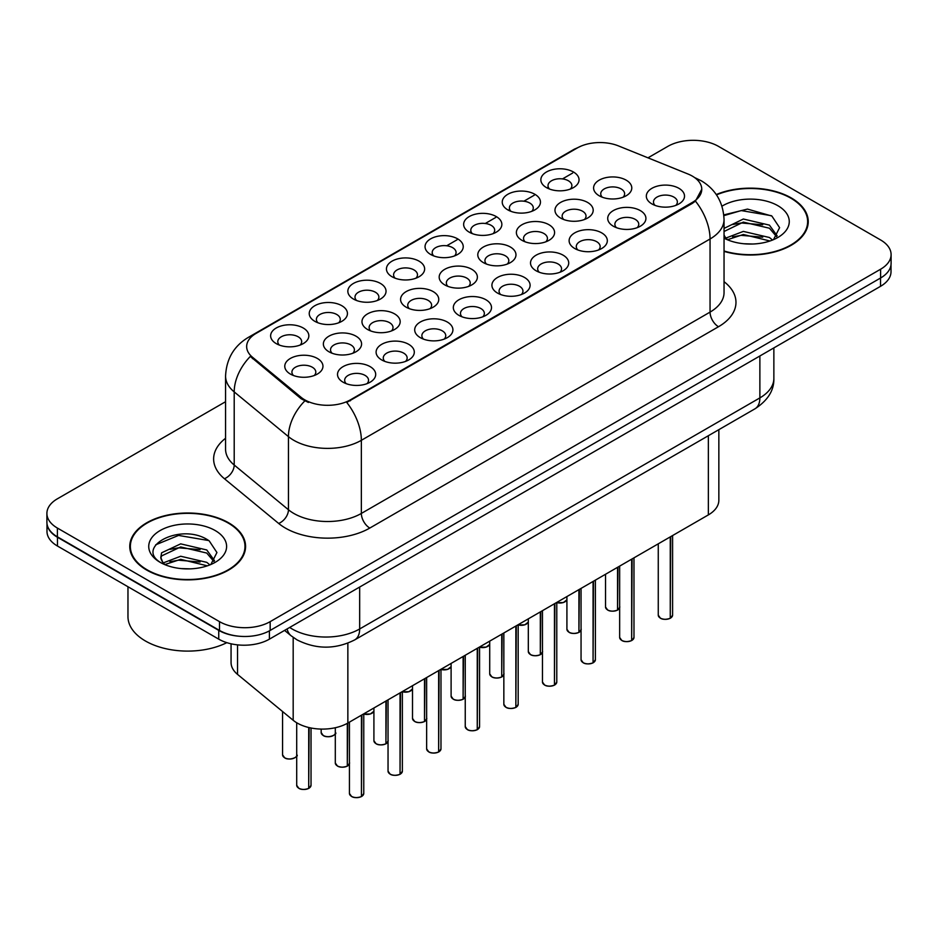 <?xml version="1.0" encoding="UTF-8"?>
<svg xmlns="http://www.w3.org/2000/svg" width="938" height="938" viewBox="0 0 938 938"><rect width="100%" height="100%" fill="white"/><g stroke="black" fill="none" stroke-linecap="round" stroke-linejoin="round"><path stroke-width="1.41" d="M546.444 187.6L546.444 187.6A19.1 11.033 180 0 1 546.444 172.006A19.1 11.033 180 0 1 573.458 172.006A19.1 11.033 180 0 1 573.458 187.6A19.1 11.033 180 0 1 546.444 187.6M570.327 189.066A11.936 6.894 0 0 0 571.887 185.654A11.936 6.894 0 0 0 568.393 180.776A11.936 6.894 0 0 0 555.378 179.287A11.936 6.894 0 0 0 548.015 185.654A11.936 6.894 0 0 0 549.574 189.066M430.636 254.456L430.636 254.456A19.1 11.033 180 0 1 430.636 238.862A19.1 11.033 180 0 1 457.65 238.862A19.1 11.033 180 0 1 457.65 254.456A19.1 11.033 180 0 1 430.636 254.456M454.52 255.922A11.936 6.894 0 0 0 456.079 252.51A11.936 6.894 0 0 0 452.585 247.632A11.936 6.894 0 0 0 439.57 246.143A11.936 6.894 0 0 0 432.207 252.51A11.936 6.894 0 0 0 433.766 255.922M392.037 276.745A19.1 11.033 180 0 1 392.025 276.745A19.1 11.033 180 0 1 392.037 261.151A19.1 11.033 180 0 1 419.052 261.151A19.1 11.033 180 0 1 419.052 276.745A19.1 11.033 180 0 1 392.037 276.745M415.921 278.211A11.936 6.894 0 0 0 417.48 274.799A11.936 6.894 0 0 0 413.986 269.921A11.936 6.894 0 0 0 400.972 268.432A11.936 6.894 0 0 0 393.597 274.799A11.936 6.894 0 0 0 395.168 278.211M353.427 299.034L353.427 299.034A19.1 11.033 180 0 1 353.427 283.44A19.1 11.033 180 0 1 380.453 283.44A19.1 11.033 180 0 1 380.453 299.034A19.1 11.033 180 0 1 353.427 299.034M377.311 300.5A11.936 6.894 0 0 0 378.882 297.088A11.936 6.894 0 0 0 375.376 292.21A11.936 6.894 0 0 0 362.373 290.721A11.936 6.894 0 0 0 354.998 297.088A11.936 6.894 0 0 0 356.557 300.5M469.235 232.178L469.235 232.178A19.1 11.033 180 0 1 469.235 216.572A19.1 11.033 180 0 1 496.261 216.572A19.1 11.033 180 0 1 496.261 232.178A19.1 11.033 180 0 1 469.235 232.178M493.118 233.632A11.936 6.894 0 0 0 494.689 230.22A11.936 6.894 0 0 0 491.184 225.355A11.936 6.894 0 0 0 478.181 223.854A11.936 6.894 0 0 0 470.806 230.22A11.936 6.894 0 0 0 472.365 233.632M507.833 209.889L507.833 209.889A19.1 11.033 180 0 1 507.833 194.283A19.1 11.033 180 0 1 534.859 194.283A19.1 11.033 180 0 1 534.859 209.889A19.1 11.033 180 0 1 507.833 209.889M531.729 211.355A11.936 6.894 0 0 0 533.288 207.943A11.936 6.894 0 0 0 529.794 203.065A11.936 6.894 0 0 0 516.779 201.564A11.936 6.894 0 0 0 509.404 207.943A11.936 6.894 0 0 0 510.976 211.355M314.828 321.324L314.828 321.324A19.1 11.033 180 0 1 314.828 305.718A19.1 11.033 180 0 1 341.842 305.718A19.1 11.033 180 0 1 341.842 321.324A19.1 11.033 180 0 1 314.828 321.324M338.712 322.789A11.936 6.894 0 0 0 340.271 319.377A11.936 6.894 0 0 0 336.777 314.5A11.936 6.894 0 0 0 323.762 312.999A11.936 6.894 0 0 0 316.399 319.377A11.936 6.894 0 0 0 317.959 322.789M276.229 343.613L276.229 343.613A19.1 11.033 180 0 1 276.229 328.007A19.1 11.033 180 0 1 303.244 328.007A19.1 11.033 180 0 1 303.244 343.613A19.1 11.033 180 0 1 276.229 343.613M300.113 345.067A11.936 6.894 0 0 0 301.673 341.655A11.936 6.894 0 0 0 298.178 336.789A11.936 6.894 0 0 0 285.164 335.288A11.936 6.894 0 0 0 277.789 341.655A11.936 6.894 0 0 0 279.36 345.067M599.183 195.761L599.183 195.761A19.1 11.033 180 0 1 599.183 180.166A19.1 11.033 180 0 1 626.197 180.166A19.1 11.033 180 0 1 626.197 195.761A19.1 11.033 180 0 1 599.183 195.761M623.067 197.226A11.936 6.894 0 0 0 624.626 193.814A11.936 6.894 0 0 0 621.132 188.937A11.936 6.894 0 0 0 608.117 187.436A11.936 6.894 0 0 0 600.742 193.814A11.936 6.894 0 0 0 602.313 197.226M560.572 218.05L560.572 218.05A19.1 11.033 180 0 1 560.572 202.444A19.1 11.033 180 0 1 587.598 202.444A19.1 11.033 180 0 1 587.598 218.05A19.1 11.033 180 0 1 560.572 218.05M584.456 219.504A11.936 6.894 0 0 0 586.027 216.092A11.936 6.894 0 0 0 582.533 211.226A11.936 6.894 0 0 0 569.518 209.725A11.936 6.894 0 0 0 562.143 216.092A11.936 6.894 0 0 0 563.715 219.504M444.764 284.906L444.764 284.906A19.1 11.033 180 0 1 444.764 269.312A19.1 11.033 180 0 1 471.791 269.312A19.1 11.033 180 0 1 471.791 284.906A19.1 11.033 180 0 1 444.764 284.906M468.648 286.371A11.936 6.894 0 0 0 470.219 282.959A11.936 6.894 0 0 0 466.725 278.082A11.936 6.894 0 0 0 453.711 276.593A11.936 6.894 0 0 0 446.336 282.959A11.936 6.894 0 0 0 447.907 286.371M521.974 240.339L521.974 240.339A19.1 11.033 180 0 1 521.974 224.733A19.1 11.033 180 0 1 548.988 224.733A19.1 11.033 180 0 1 548.988 240.339A19.1 11.033 180 0 1 521.974 240.339M545.857 241.793A11.936 6.894 0 0 0 547.417 238.381A11.936 6.894 0 0 0 543.923 233.515A11.936 6.894 0 0 0 530.908 232.014A11.936 6.894 0 0 0 523.545 238.381A11.936 6.894 0 0 0 525.104 241.793M483.375 262.617L483.375 262.617A19.1 11.033 180 0 1 483.375 247.022A19.1 11.033 180 0 1 510.389 247.022A19.1 11.033 180 0 1 510.389 262.617A19.1 11.033 180 0 1 483.375 262.617M507.259 264.082A11.936 6.894 0 0 0 508.818 260.67A11.936 6.894 0 0 0 505.324 255.793A11.936 6.894 0 0 0 492.309 254.304A11.936 6.894 0 0 0 484.934 260.67A11.936 6.894 0 0 0 486.505 264.082M328.957 351.773L328.957 351.773A19.1 11.033 180 0 1 328.957 336.167A19.1 11.033 180 0 1 355.983 336.167A19.1 11.033 180 0 1 355.983 351.773A19.1 11.033 180 0 1 328.957 351.773M352.84 353.227A11.936 6.894 0 0 0 354.412 349.815A11.936 6.894 0 0 0 350.918 344.95A11.936 6.894 0 0 0 337.903 343.449A11.936 6.894 0 0 0 330.528 349.815A11.936 6.894 0 0 0 332.099 353.227M367.567 329.484L367.567 329.484A19.1 11.033 180 0 1 367.567 313.878A19.1 11.033 180 0 1 394.581 313.878A19.1 11.033 180 0 1 394.581 329.484A19.1 11.033 180 0 1 367.567 329.484M391.451 330.95A11.936 6.894 0 0 0 393.01 327.538A11.936 6.894 0 0 0 389.516 322.66A11.936 6.894 0 0 0 376.501 321.159A11.936 6.894 0 0 0 369.126 327.538A11.936 6.894 0 0 0 370.698 330.95M406.166 307.195L406.166 307.195A19.1 11.033 180 0 1 406.166 291.601A19.1 11.033 180 0 1 433.18 291.601A19.1 11.033 180 0 1 433.18 307.195A19.1 11.033 180 0 1 406.166 307.195M430.05 308.661A11.936 6.894 0 0 0 431.621 305.249A11.936 6.894 0 0 0 428.115 300.371A11.936 6.894 0 0 0 415.1 298.882A11.936 6.894 0 0 0 407.737 305.249A11.936 6.894 0 0 0 409.296 308.661M290.358 374.051L290.358 374.051A19.1 11.033 180 0 1 290.358 358.457A19.1 11.033 180 0 1 317.372 358.457A19.1 11.033 180 0 1 317.372 374.051A19.1 11.033 180 0 1 290.358 374.051M314.242 375.517A11.936 6.894 0 0 0 315.813 372.105A11.936 6.894 0 0 0 312.307 367.227A11.936 6.894 0 0 0 299.292 365.738A11.936 6.894 0 0 0 291.929 372.105A11.936 6.894 0 0 0 293.488 375.517M381.696 359.934L381.696 359.934A19.1 11.033 180 0 1 381.696 344.328A19.1 11.033 180 0 1 408.71 344.328A19.1 11.033 180 0 1 408.71 359.934A19.1 11.033 180 0 1 381.696 359.934M405.579 361.388A11.936 6.894 0 0 0 407.151 357.976A11.936 6.894 0 0 0 403.645 353.11A11.936 6.894 0 0 0 390.642 351.609A11.936 6.894 0 0 0 383.267 357.976A11.936 6.894 0 0 0 384.826 361.388M420.294 337.645L420.294 337.645A19.1 11.033 180 0 1 420.294 322.039A19.1 11.033 180 0 1 447.32 322.039A19.1 11.033 180 0 1 447.32 337.645A19.1 11.033 180 0 1 420.294 337.645M444.178 339.099A11.936 6.894 0 0 0 445.749 335.687A11.936 6.894 0 0 0 442.255 330.821A11.936 6.894 0 0 0 429.241 329.32A11.936 6.894 0 0 0 421.866 335.687A11.936 6.894 0 0 0 423.437 339.099M458.905 315.356L458.905 315.356A19.1 11.033 180 0 1 458.905 299.761A19.1 11.033 180 0 1 485.919 299.761A19.1 11.033 180 0 1 485.919 315.356A19.1 11.033 180 0 1 458.905 315.356M482.789 316.821A11.936 6.894 0 0 0 484.348 313.409A11.936 6.894 0 0 0 480.854 308.532A11.936 6.894 0 0 0 467.839 307.031A11.936 6.894 0 0 0 460.476 313.409A11.936 6.894 0 0 0 462.035 316.821M497.503 293.066L497.503 293.066A19.1 11.033 180 0 1 497.503 277.472A19.1 11.033 180 0 1 524.518 277.472A19.1 11.033 180 0 1 524.518 293.066A19.1 11.033 180 0 1 497.503 293.066M521.387 294.532A11.936 6.894 0 0 0 522.958 291.12A11.936 6.894 0 0 0 519.453 286.242A11.936 6.894 0 0 0 506.45 284.753A11.936 6.894 0 0 0 499.075 291.12A11.936 6.894 0 0 0 500.634 294.532M536.102 270.777L536.102 270.777A19.1 11.033 180 0 1 536.102 255.183A19.1 11.033 180 0 1 563.128 255.183A19.1 11.033 180 0 1 563.128 270.777A19.1 11.033 180 0 1 536.102 270.777M559.986 272.243A11.936 6.894 0 0 0 561.557 268.831A11.936 6.894 0 0 0 558.063 263.953A11.936 6.894 0 0 0 545.048 262.464A11.936 6.894 0 0 0 537.673 268.831A11.936 6.894 0 0 0 539.244 272.243M574.713 248.5L574.713 248.5A19.1 11.033 180 0 1 574.713 232.894A19.1 11.033 180 0 1 601.727 232.894A19.1 11.033 180 0 1 601.727 248.5A19.1 11.033 180 0 1 574.713 248.5M598.596 249.954A11.936 6.894 0 0 0 600.156 246.542A11.936 6.894 0 0 0 596.662 241.676A11.936 6.894 0 0 0 583.647 240.175A11.936 6.894 0 0 0 576.284 246.542A11.936 6.894 0 0 0 577.843 249.954M613.311 226.21L613.311 226.21A19.1 11.033 180 0 1 613.311 210.604A19.1 11.033 180 0 1 640.326 210.604A19.1 11.033 180 0 1 640.326 226.21A19.1 11.033 180 0 1 613.311 226.21M637.195 227.664A11.936 6.894 0 0 0 638.766 224.252A11.936 6.894 0 0 0 635.26 219.386A11.936 6.894 0 0 0 622.257 217.886A11.936 6.894 0 0 0 614.882 224.252A11.936 6.894 0 0 0 616.442 227.664M651.91 203.921L651.91 203.921A19.1 11.033 180 0 1 651.91 188.327A19.1 11.033 180 0 1 678.936 188.327A19.1 11.033 180 0 1 678.936 203.921A19.1 11.033 180 0 1 651.91 203.921M675.794 205.387A11.936 6.894 0 0 0 677.365 201.975A11.936 6.894 0 0 0 673.871 197.097A11.936 6.894 0 0 0 660.856 195.596A11.936 6.894 0 0 0 653.481 201.975A11.936 6.894 0 0 0 655.052 205.387M343.097 382.212L343.097 382.212A19.1 11.033 180 0 1 343.097 366.617A19.1 11.033 180 0 1 370.111 366.617A19.1 11.033 180 0 1 370.111 382.212A19.1 11.033 180 0 1 343.097 382.212M366.981 383.677A11.936 6.894 0 0 0 368.54 380.265A11.936 6.894 0 0 0 365.046 375.388A11.936 6.894 0 0 0 352.031 373.899A11.936 6.894 0 0 0 344.668 380.265A11.936 6.894 0 0 0 346.228 383.677M688.023 174.022A32.244 18.608 180 0 1 692.326 176.109A32.244 18.608 180 0 1 701.765 189.265A32.244 18.608 180 0 1 692.326 202.432L350.378 399.858A32.244 18.608 180 0 1 301.168 397.372L252.486 357.226A32.244 18.608 180 0 1 246.659 346.556A32.244 18.608 180 0 1 256.097 333.389L577.21 148.005A32.244 18.608 180 0 1 618.494 145.918L688.023 174.022M718.848 429.663L718.848 500.282A35.82 20.683 180 0 1 708.354 514.903L347.857 723.034A35.82 20.683 180 0 1 293.184 720.278L237.549 674.399A35.82 20.683 180 0 1 231.065 662.545L231.065 643.796M724.042 251.384A57.91 33.44 0 0 0 808.239 221.591A57.91 33.44 0 0 0 791.273 197.941A57.91 33.44 0 0 0 716.269 194.541M228.626 522.794A57.91 33.44 0 0 0 165.51 515.548A57.91 33.44 0 0 0 129.761 546.432A57.91 33.44 0 0 0 146.727 570.081A57.91 33.44 0 0 0 209.831 577.327A57.91 33.44 0 0 0 245.58 546.432A57.91 33.44 0 0 0 228.626 522.794M130.359 549.445A57.91 33.44 0 0 0 130.159 550.336M701.765 189.265L695.445 201.119L692.326 203.382L346.743 402.449A41.788 24.13 60 0 1 361.353 440.309A47.768 27.577 180 0 1 293.805 440.309A47.768 27.577 180 0 1 288.447 436.627L234.207 391.908A47.768 27.577 180 0 1 225.566 376.091L225.566 449.208A47.768 27.577 0 0 0 234.207 465.025L288.447 509.756A47.768 27.577 0 0 0 293.805 513.438A47.768 27.577 0 0 0 361.353 513.438L710.054 312.108A47.768 27.577 0 0 0 724.042 292.609L724.042 219.492A47.768 27.577 180 0 1 710.054 238.991A41.788 24.13 -120 0 0 695.445 201.119M225.566 401.71L57.394 498.805A35.82 20.683 0 0 0 46.9 513.438L46.9 522.208A35.82 20.683 0 0 0 57.394 536.829L219.504 630.43A35.82 20.683 0 0 0 270.167 630.43L880.606 277.988A35.82 20.683 0 0 0 891.1 263.367L891.1 254.585A35.82 20.683 0 0 0 880.606 239.964L718.496 146.375A35.82 20.683 0 0 0 667.833 146.375L647.982 157.83M308.403 402.449L301.168 398.779L250.317 356.44A41.788 27.952 129.5 0 0 234.207 391.908L234.207 465.025A11.936 7.985 -50.5 0 1 224.428 478.732A59.704 34.471 180 0 1 225.566 438.281M46.9 513.438A35.82 20.683 0 0 0 57.394 528.059L219.504 621.648A35.82 20.683 0 0 0 270.167 621.648L880.606 269.218A35.82 20.683 0 0 0 891.1 254.585M245.193 550.336A57.91 33.44 0 0 0 244.982 549.445M807.841 225.483A57.91 33.44 0 0 0 807.641 224.604M46.982 523.627L46.982 531.424A35.82 20.683 0 0 0 57.476 546.045L218.742 639.153A35.82 20.683 0 0 0 269.405 639.153L880.524 286.325A35.82 20.683 0 0 0 891.018 271.703L891.018 264.786M47.158 524.717A35.82 20.683 0 0 0 57.476 537.275L218.742 630.371A35.82 20.683 0 0 0 240.491 636.327M361.4 796.608C357.144 797.98 353.872 797.933 351.586 796.479L349.44 793.454A7.164 4.139 0 0 0 351.539 796.374A7.164 4.139 0 0 0 361.447 796.503L361.282 796.596A6.929 3.998 180 0 1 351.703 796.468M361.447 796.21L361.88 714.932M361.447 796.503L361.447 715.19M308.661 788.448C304.404 789.819 301.133 789.773 298.847 788.319L296.701 785.294A7.164 4.139 0 0 0 298.8 788.213A7.164 4.139 0 0 0 308.708 788.342L308.543 788.436A6.929 3.998 180 0 1 298.976 788.307M308.708 788.049L309.153 727.607M308.708 788.342L308.708 727.501M724.042 250.997A57.312 33.088 0 0 0 807.641 221.591A57.312 33.088 0 0 0 790.851 198.188A57.312 33.088 0 0 0 716.503 194.881M743.811 243.751L752.909 244.021M725.953 238.041L743.342 231.405L769.418 237.502L772.572 240.034M727.56 239.706L743.342 234.5L769.981 240.996M724.042 234.887A26.991 15.583 0 0 0 727.794 239.917M724.042 228.403L743.342 219.023L769.418 225.12L777.168 235.837M724.042 231.498L743.342 222.118L769.418 228.215L776.558 236.634M724.042 238.17A38.939 22.477 0 0 0 777.86 237.478A38.939 22.477 0 0 0 777.86 205.692A38.939 22.477 0 0 0 721.979 206.184M773.498 239.659L779.595 227.676L771.88 216.057L747.48 209.092L723.808 214.908M726.235 239.249L724.042 236.833M723.878 215.634L741.219 210.581L771.353 215.693M732.637 224.51L741.219 222.963L762.735 224.803M732.637 236.892L741.219 235.344L762.735 237.185M147.149 569.835A57.312 33.088 0 0 0 209.608 577.011A57.312 33.088 0 0 0 244.982 546.432A57.312 33.088 0 0 0 228.204 523.041A57.312 33.088 0 0 0 165.733 515.865A57.312 33.088 0 0 0 130.359 546.432A57.312 33.088 0 0 0 147.149 569.835M127.967 586.742L127.967 616.629A59.704 34.471 0 0 0 145.46 641.006A59.704 34.471 0 0 0 226.82 642.659M181.151 568.592L190.25 568.862M163.294 562.882L180.682 556.246L206.759 562.343L209.913 564.887M164.9 564.547L180.682 559.341L207.333 565.837M163.575 564.09L160.785 557.547A26.991 15.583 0 0 0 165.135 564.77M160.785 557.547L161.594 552.822L180.682 543.864L206.759 549.961L214.509 560.678M160.844 557.934L161.594 555.917L180.682 546.96L206.759 553.057L213.899 561.487M210.839 564.5L216.936 552.529L209.221 540.898C181.902 521.27 133.36 547.135 161.395 562.999L161.524 563.093M215.201 530.545A38.939 22.477 0 0 0 160.14 530.545A38.939 22.477 0 0 0 160.14 562.331A38.939 22.477 0 0 0 215.201 562.331A38.939 22.477 0 0 0 215.201 530.545M155.696 544.802L178.56 535.422L208.693 540.546M169.977 549.363L178.56 547.804L200.075 549.645M169.977 561.745L178.56 560.185L200.075 562.026M399.998 774.319C395.742 775.691 392.471 775.644 390.185 774.19L388.039 771.165A7.164 4.139 0 0 0 390.138 774.085A7.164 4.139 0 0 0 400.045 774.213L399.881 774.307A6.929 3.998 180 0 1 390.314 774.178M400.045 773.92L400.491 692.654M400.045 774.213L400.045 692.901M438.597 752.03C434.341 753.402 431.081 753.366 428.795 751.913L426.649 748.876A7.164 4.139 0 0 0 428.748 751.795A7.164 4.139 0 0 0 438.644 751.924L438.492 752.018A6.929 3.998 180 0 1 428.912 751.901M438.644 751.631L439.09 670.365M438.644 751.924L438.644 670.623M477.196 729.752C472.951 731.112 469.68 731.077 467.394 729.623L465.248 726.587A7.164 4.139 0 0 0 467.347 729.518A7.164 4.139 0 0 0 477.254 729.635L477.09 729.729A6.929 3.998 180 0 1 467.511 729.612M477.254 729.342L477.688 648.076M477.254 729.635L477.254 648.334M515.806 707.463C511.55 708.835 508.279 708.788 505.992 707.334L503.847 704.297A7.164 4.139 0 0 0 505.945 707.229A7.164 4.139 0 0 0 515.853 707.346L515.689 707.44A6.929 3.998 180 0 1 506.121 707.322M515.853 707.053L516.299 625.787M515.853 707.346L515.853 626.045M347.259 766.158C343.003 767.53 339.732 767.483 337.457 766.041L335.3 763.004A7.164 4.139 0 0 0 337.399 765.924A7.164 4.139 0 0 0 347.306 766.053L347.154 766.147A6.929 3.998 180 0 1 337.574 766.029M347.306 765.76L347.752 723.092M347.306 766.053L347.306 723.35M385.858 743.869C381.614 745.241 378.342 745.206 376.056 743.752L373.91 740.715A7.164 4.139 0 0 0 376.009 743.635A7.164 4.139 0 0 0 385.917 743.764L385.753 743.857A6.929 3.998 180 0 1 376.173 743.74M385.917 743.471L386.35 700.815M385.917 743.764L385.917 701.061M424.468 721.592C420.212 722.952 416.941 722.917 414.655 721.463L412.509 718.426A7.164 4.139 0 0 0 414.608 721.357A7.164 4.139 0 0 0 424.515 721.474L424.351 721.568A6.929 3.998 180 0 1 414.772 721.451M424.515 721.181L424.961 678.526M424.515 721.474L424.515 678.784M463.067 699.302C458.811 700.674 455.54 700.627 453.265 699.173L451.108 696.137A7.164 4.139 0 0 0 453.206 699.068A7.164 4.139 0 0 0 463.114 699.185L462.962 699.279A6.929 3.998 180 0 1 453.382 699.162M463.114 698.892L463.56 656.237M463.114 699.185L463.114 656.494M554.405 685.174C550.149 686.546 546.889 686.499 544.603 685.045L542.457 682.008A7.164 4.139 0 0 0 544.556 684.939A7.164 4.139 0 0 0 554.452 685.068L554.299 685.162A6.929 3.998 180 0 1 544.72 685.033M554.452 684.775L554.897 603.497M554.452 685.068L554.452 603.755M593.004 662.885C588.759 664.256 585.488 664.21 583.202 662.756L581.056 659.731A7.164 4.139 0 0 0 583.155 662.65A7.164 4.139 0 0 0 593.062 662.779L592.898 662.873A6.929 3.998 180 0 1 583.319 662.744M593.062 662.486L593.496 581.22M593.062 662.779L593.062 581.466M631.614 640.595C627.358 641.967 624.087 641.932 621.8 640.478L619.655 637.441A7.164 4.139 0 0 0 621.753 640.361A7.164 4.139 0 0 0 631.661 640.49L631.497 640.584A6.929 3.998 180 0 1 621.929 640.466M631.661 640.197L632.106 558.931M631.661 640.49L631.661 559.189M670.213 618.306C665.957 619.678 662.685 619.643 660.411 618.189L658.265 615.152A7.164 4.139 0 0 0 660.352 618.083A7.164 4.139 0 0 0 670.26 618.201L670.107 618.294A6.929 3.998 180 0 1 660.528 618.177M670.26 617.908L670.705 536.642M670.26 618.201L670.26 536.899M501.666 677.013C497.421 678.385 494.15 678.338 491.864 676.884L489.718 673.859A7.164 4.139 0 0 0 491.817 676.779A7.164 4.139 0 0 0 501.724 676.908L501.56 677.002A6.929 3.998 180 0 1 491.981 676.873M501.724 676.615L502.158 633.947M501.724 676.908L501.724 634.205M540.276 654.724C536.02 656.096 532.749 656.049 530.462 654.595L528.317 651.57A7.164 4.139 0 0 0 530.416 654.49A7.164 4.139 0 0 0 540.323 654.618L540.159 654.712A6.929 3.998 180 0 1 530.58 654.583M540.323 654.325L540.769 611.658M540.323 654.618L540.323 611.916M578.875 632.435C574.619 633.807 571.348 633.771 569.073 632.318L566.915 629.281A7.164 4.139 0 0 0 569.014 632.2A7.164 4.139 0 0 0 578.922 632.329L578.758 632.423A6.929 3.998 180 0 1 569.19 632.306M578.922 632.036L579.367 589.381M578.922 632.329L578.922 589.627M617.474 610.157C613.229 611.517 609.958 611.482 607.672 610.028L605.526 606.992A7.164 4.139 0 0 0 607.625 609.923A7.164 4.139 0 0 0 617.532 610.04L617.368 610.134A6.929 3.998 180 0 1 607.789 610.017M617.532 609.747L617.966 567.091M617.532 610.04L617.532 567.349M350.378 399.858L350.378 400.807M301.168 397.372L301.168 398.779M252.486 357.226L252.486 358.644M692.326 202.432L692.326 203.382M708.354 435.724L708.354 514.903M237.549 644.863L237.549 674.399M293.184 637.383L293.184 720.278M347.857 643.175L347.857 723.034M369.795 528.059A11.936 6.894 60 0 1 361.353 513.438L361.353 440.309L710.054 238.991L710.054 312.108A11.936 6.894 60 0 0 718.496 326.729L369.795 528.059A59.704 34.471 180 0 1 285.363 528.059A59.704 34.471 180 0 1 278.668 523.451L224.428 478.732M724.042 219.492C723.233 202.315 715.682 189.441 701.401 180.858L695.375 177.927A41.788 19.569 112 0 0 694.8 177.716M252.545 335.827A41.788 24.13 -120 0 0 248.218 337.457C233.925 346.04 226.375 358.914 225.566 376.091M248.218 337.457L573.693 149.541A41.788 24.13 60 0 1 576.858 148.204M304.733 400.995A41.788 27.952 129.5 0 0 288.447 436.627L288.447 509.756A11.936 7.985 -50.5 0 1 278.668 523.451M431.152 254.749L432.207 254.139M446.687 245.779L457.146 239.741M469.75 232.46L470.806 231.85M485.298 223.49L495.745 217.452M508.361 210.171L509.404 209.561M523.896 201.201L534.355 195.163M546.96 187.881L548.015 187.283M562.495 178.912L572.637 173.061M724.042 281.681A59.704 34.471 180 0 1 718.496 326.729M270.167 621.648L270.167 630.43M219.504 621.648L219.504 630.43M880.606 269.218L880.606 277.988M57.394 528.059L57.394 536.829M289.678 627.452A47.768 27.577 0 0 0 292.117 628.964A47.768 27.577 0 0 0 359.664 628.964L759.874 397.9A47.768 27.577 0 0 0 773.862 378.401C774.213 390.255 767.894 400.397 754.926 408.839L354.716 639.892A23.884 13.789 60 0 0 359.664 628.964L359.664 587.036M759.874 355.983L759.874 397.9A23.884 13.789 60 0 1 754.926 408.839M287.134 628.917A23.884 15.969 129.5 0 0 291.132 635.8L284.577 630.395M880.524 286.325L880.524 278.035M269.405 639.153L269.405 630.852M218.742 639.153L218.742 630.371M57.476 546.045L57.476 537.275M361.88 796.245A7.164 4.139 0 0 0 363.768 793.454L363.768 713.853M309.153 788.084A7.164 4.139 0 0 0 311.029 785.294L311.029 728.005M296.9 754.844C299.281 756.649 289.373 761.058 284.718 757.881L282.573 754.844A7.164 4.139 0 0 0 284.671 757.763A7.164 4.139 0 0 0 291.683 758.819A7.164 4.139 0 0 0 296.701 755.794M294.708 757.81A6.929 3.998 180 0 1 284.835 757.869M400.491 773.956A7.164 4.139 0 0 0 402.367 771.165L402.367 691.564M439.09 751.666A7.164 4.139 0 0 0 440.977 748.876L440.977 669.275M477.688 729.377A7.164 4.139 0 0 0 479.576 726.587L479.576 646.986M516.299 707.1A7.164 4.139 0 0 0 518.175 704.297L518.175 624.708M335.499 732.555C337.891 734.36 327.972 738.781 323.317 735.591L321.171 732.555A7.164 4.139 0 0 0 323.27 735.474A7.164 4.139 0 0 0 330.282 736.529A7.164 4.139 0 0 0 335.3 733.516M333.318 735.533A6.929 3.998 180 0 1 323.434 735.58M371.917 713.243A6.929 3.998 180 0 1 363.768 714.017A7.164 4.139 0 0 0 373.91 711.227L370.369 713.994L363.768 714.076M410.516 690.954A6.929 3.998 180 0 1 402.367 691.728A7.164 4.139 0 0 0 412.509 688.938L408.98 691.705L402.367 691.787M440.977 669.404A7.164 4.139 0 0 0 451.108 666.648M449.126 668.665A6.929 3.998 180 0 1 440.977 669.439M347.752 765.795A7.164 4.139 0 0 0 349.44 763.954M386.35 743.506A7.164 4.139 0 0 0 388.039 741.677M424.961 721.216A7.164 4.139 0 0 0 426.649 719.387M463.56 698.939A7.164 4.139 0 0 0 465.248 697.098M554.897 684.81A7.164 4.139 0 0 0 556.785 682.008L556.785 602.419M593.496 662.521A7.164 4.139 0 0 0 595.384 659.731L595.384 580.13M632.106 640.232A7.164 4.139 0 0 0 633.982 637.441L633.982 557.84M670.705 617.943A7.164 4.139 0 0 0 672.593 615.152L672.593 535.551M502.158 676.65A7.164 4.139 0 0 0 503.847 674.809M540.769 654.361A7.164 4.139 0 0 0 542.457 652.52M579.367 632.071A7.164 4.139 0 0 0 581.056 630.242M617.966 609.782A7.164 4.139 0 0 0 619.655 607.953M479.576 647.114A7.164 4.139 0 0 0 489.718 644.359M487.725 646.376A6.929 3.998 180 0 1 479.576 647.161M518.175 624.825A7.164 4.139 0 0 0 528.317 622.082M526.324 624.098A6.929 3.998 180 0 1 518.175 624.872M556.785 602.536A7.164 4.139 0 0 0 566.915 599.792L563.386 602.559L556.785 602.642M564.934 601.809A6.929 3.998 180 0 1 556.785 602.583M573.693 149.541L581.361 145.976M695.375 177.927L694.741 177.669M354.716 639.892C335.499 649.553 316.282 649.553 297.065 639.892L291.132 635.8M773.862 378.401L773.862 347.904M349.44 793.454L349.44 722.119M363.768 793.454L361.834 796.35M296.701 785.294L296.701 722.752M311.029 785.294L309.106 788.19M282.573 754.844L282.573 711.532M807.641 226.375L807.641 221.591M244.982 551.227L244.982 546.432M130.359 551.227L130.359 546.432M388.039 771.165L388.039 699.842M402.367 771.165L400.444 774.061M426.649 748.876L426.649 677.553M440.977 748.876L439.043 751.784M465.248 726.587L465.248 655.263M479.576 726.587L477.641 729.494M503.847 704.297L503.847 632.974M518.175 704.297L516.252 707.205M321.171 732.555L321.171 729.084M451.108 666.684L447.578 669.415L440.977 669.498M335.3 763.004L335.3 727.736M349.639 763.004L347.705 765.9M373.91 740.715L373.91 708.002M388.238 740.715L386.304 743.623M412.509 718.426L412.509 685.713M426.837 718.426L424.902 721.334M451.108 696.137L451.108 663.424M465.436 696.137L463.513 699.045M542.457 682.008L542.457 610.685M556.785 682.008L554.85 684.916M581.056 659.731L581.056 588.407M595.384 659.731L593.449 662.627M619.655 637.441L619.655 566.118M633.982 637.441L632.06 640.337M658.265 615.152L658.265 543.829M672.593 615.152L670.658 618.06M489.718 673.859L489.718 641.135M504.046 673.859L502.111 676.755M528.317 651.57L528.317 618.846M542.645 651.57L540.71 654.466M566.915 629.281L566.915 596.556M581.243 629.281L579.321 632.189M605.526 606.992L605.526 574.279M619.854 606.992L617.919 609.899M489.718 644.394L486.177 647.126L479.576 647.208M528.317 622.105L524.788 624.837L518.175 624.919"/></g></svg>
